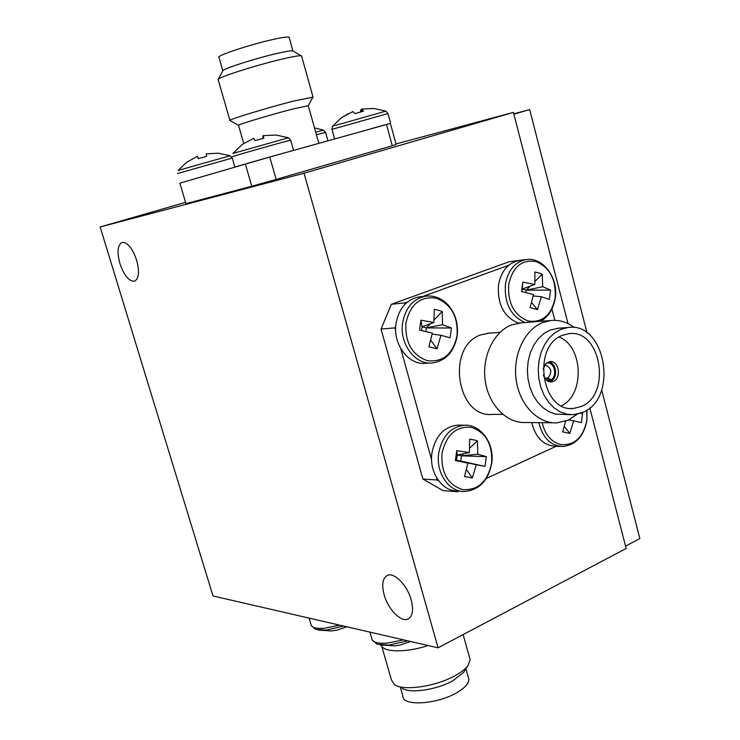 <?xml version="1.0" encoding="UTF-8"?>
<svg xmlns="http://www.w3.org/2000/svg" width="740" height="740" viewBox="0 0 740 740"><rect width="100%" height="100%" fill="white"/><g stroke="black" fill="none" stroke-linecap="round" stroke-linejoin="round"><path stroke-width="1.11" d="M384.153 594.757C381.59 584.822 382.58 578.412 387.122 575.544C393.837 571.641 407.25 585.007 411.19 599.863C413.679 609.732 412.717 616.078 408.286 618.918C401.404 622.941 388.065 609.399 384.153 594.757M119.926 263.579C116.874 252.016 117.586 244.959 122.044 242.396C127.502 242.146 132.368 248.057 136.632 260.147C139.638 271.71 138.935 278.73 134.551 281.228C129.047 281.496 124.172 275.613 119.926 263.579M395.965 143.958L513.403 112.397L568.015 323.621M589.808 407.888L626.16 548.47L438.071 647.824L213 595.968L100.159 226.977L304.02 173.234L438.071 647.824M185.555 202.353L100.159 226.977M513.403 112.397L304.02 173.234M559.153 328.153L550.209 330.031L544.011 333.472L538.498 338.532L533.891 344.988L530.413 352.582L528.203 360.99L527.38 369.852L527.971 378.788L529.942 387.399L533.226 395.317L537.656 402.209L543.049 407.777L549.154 411.801L555.721 414.113L570.466 414.678M577.339 414.169L568.255 420.107L557.026 422.845C538.119 423.946 519.711 405.095 516.206 380.175C512.524 355.293 524.586 329.55 542.762 322.52L550.514 320.54C559.052 319.634 567.025 321.993 574.425 327.626M521.645 322.797L511.516 324.925C493.562 331.788 481.657 356.819 485.274 380.998C488.724 405.224 506.872 423.558 525.548 422.494L553.409 422.799M562.687 335.257C531.57 345.719 541.504 412.55 573.398 408.443L581.178 406.519C612.119 394.679 600.917 328.458 568.653 333.731L562.687 335.257M582.704 412.411C618.779 398.462 605.607 321.271 567.922 327.533L561.133 329.263L554.917 332.741L549.367 337.838L544.751 344.359L541.255 352.027L539.044 360.519L538.211 369.464L538.803 378.482L540.792 387.177L544.085 395.179L548.543 402.135L553.955 407.759L560.087 411.819L566.683 414.16L573.454 414.696L582.704 412.411M543.317 374.93C544.816 379.583 547.489 381.914 551.328 381.933L553.289 381.442C561.836 378.344 558.876 360.223 550.024 361.555L545.778 363.692L543.114 369.047M489.51 333.093L480.824 334.878C445.739 346.2 456.682 418.692 492.627 414.363L502.765 414.409M554.843 320.337L551.929 309.107M523.199 260.036L524.059 259.916M508.658 265.308L422.725 296.509M407.305 302.105L405.409 302.799L404.678 304.556M395.66 330.243L395.012 327.894L395.743 326.118M400.775 348.688L431.596 459.781M436.563 477.726L437.201 479.992L438.635 480.834M395.012 327.894L381.045 329.05L422.873 479.021L442.973 490.592L457.45 491.721L458.883 491.064M486.319 478.438L556.193 446.285M523.874 259.786L509.009 261.784L391.368 304.307L405.409 302.799M422.873 479.021L437.201 479.992M391.368 304.307L381.045 329.05M561.484 405.798C584.952 394.799 583.324 346.431 559.172 337.033M549.848 381.063L551.152 381.035C558.376 377.585 556.295 362.221 548.543 361.879M551.152 381.035L550.847 379.87L548.044 377.983C552.41 371.961 551.504 367.697 545.324 365.209L544.714 365.31L546.453 363.072M546.499 363.266C554.084 360.648 558.145 376.225 550.847 379.87M548.654 381.794L549.968 381.535L549.663 380.369L546.629 380.351M544.659 378.075L548.044 377.983M546.86 378.492L549.663 380.369M436.249 298.202C420.486 295.889 410.395 304.085 405.964 322.797C404.817 342.398 411.93 355.024 427.304 360.667C443.038 362.443 452.945 354.146 457.033 335.766C458.217 316.711 451.289 304.186 436.249 298.202M420.32 296.777L418.766 296.953C406.547 299.561 398.98 308.312 396.067 323.186C392.45 344.137 408.637 365.634 425.768 363.266L430.301 363.062M430.365 323.787L426.397 327.894L442.502 324.731L451.456 328.014L450.068 337.819L440.994 335.294L436.97 348.762L428.895 346.773L432.364 333.111L419.543 330.114L420.977 320.18L422.068 326.793L433.881 322.511L420.977 320.18M442.502 324.731L442.289 311.457L438.413 310.245L434.26 309.339L433.881 322.511M442.289 311.457L434.093 319.939M440.994 335.294L432.179 334.073M436.97 348.762L430.773 340.233M451.456 328.014L426.397 327.894L422.068 326.793L421.532 330.567M426.397 327.894L425.87 331.566M471.389 427.359C456.09 425.99 446.303 434.676 442.021 453.426C440.92 472.851 447.829 484.913 462.75 489.612C478.003 490.454 487.614 481.675 491.573 463.277C492.71 444.379 485.986 432.401 471.389 427.359M459.956 425.167L457.394 425.13C443.843 426.906 435.37 436.128 431.975 452.788C428.821 472.083 441.947 491.462 457.468 490.953L461.214 491.24M463.73 453.685L461.455 455.831L477.744 454.24L486.346 456.626L485.005 466.404L476.292 464.766L472.305 477.975L464.47 476.486L467.911 463.12L455.396 460.567L456.774 450.669L457.255 454.989L469.382 452.556L456.774 450.669M477.744 454.24L477.439 440.8L473.693 439.847L469.65 439.181L469.382 452.556M455.396 460.567L456.515 460.252L467.911 463.12M477.439 440.8L469.678 448.098M476.292 464.766L460.909 461.353M472.305 477.975L466.505 469.512M461.455 455.831L457.255 454.989L456.515 460.252L460.724 461.085L461.455 455.831L486.346 456.626M485.005 466.404L460.724 461.085M542.133 422.679C545.084 434.713 551.245 442.011 560.615 444.564C574.527 445.674 583.277 437.488 586.857 420.015L586.876 410.099M581.52 412.911L582.584 413.346L581.372 422.632L573.676 420.801L569.818 433.427L562.687 431.855L565.628 421.162M573.676 420.801L568.755 419.876M569.818 433.427L564.361 426.397M531.745 422.559C535.584 437.692 543.548 445.591 555.638 446.266L560.568 446.424M582.584 413.346L580.475 413.299M536.186 261.618C521.839 259.167 512.663 266.807 508.676 284.567C507.659 303.215 514.152 315.36 528.147 321.003C542.466 322.964 551.466 315.221 555.166 297.767C556.221 279.618 549.894 267.565 536.186 261.618M519.674 260.508L518.601 260.647C507.723 263.153 501.017 271.349 498.464 285.224C497.354 304.307 503.949 316.942 518.25 323.121M530.21 286.149L526.177 290.163L542.688 286.713L550.588 290.08L549.348 299.404L541.338 296.749L537.443 309.616L530.099 307.59L533.475 294.529L521.571 291.56L522.856 282.125L522.237 289.044L534.844 284.456L522.856 282.125M542.688 286.713L542.226 274.151L538.711 272.93L534.918 272.006L534.844 284.456M542.226 274.151L535.038 281.329M541.338 296.749L533.198 295.945M537.443 309.616L531.616 302.577M550.588 290.08L526.177 290.163L522.237 289.044L521.885 291.634M526.177 290.163L525.853 292.587M407.759 640.831L388.907 645.123L377.178 644.226L372.192 639.952M380.24 645.002L395.132 645.854L399.868 645.123L410.626 641.497M377.641 633.893L371.536 632.487M230.159 155.761L218.171 153.189L206.201 153.883L206.58 156.325L198.302 158.656L197.404 156.362L186.989 162.06M178.118 170.45L230.048 155.751L232.268 158.11M198.459 158.601L197.469 156.529M197.515 156.51L198.403 158.619M198.357 158.638L197.404 156.362M180.791 182.882L188.099 180.745M343.628 626.059L326.109 630.11L315.712 629.416L311.374 625.707M318.172 630.045L331.372 630.961L337.227 630.091L346.847 626.798M315.656 619.611L310.3 618.381M232.85 153.467L288.452 137.779M275.641 135.05L263.098 135.67L263.958 138.149L255.106 140.646L253.691 138.325L242.248 144.448L232.961 153.402M263.135 135.91L262.82 138.38M263.19 138.306L262.793 135.966M263.098 135.67L263.514 138.241M235.875 166.74L244.265 164.28M247.058 163.475L268.037 157.509M271.636 156.501L286.214 152.422M332.575 126.253L385.855 111.139M386.761 124.348L390.119 123.515M373.663 108.484L361.879 109.067L363.47 111.222L355.024 113.608L352.897 111.592L341.538 117.614L332.639 126.179M348.272 113.701L341.991 117.438M361.916 109.354L360.972 109.511L360.343 111.944M361.333 111.694L360.972 109.511M361.879 109.067L362.23 111.49M371.434 128.621L384.8 124.894M315.666 132.108L323.565 130.148M464.609 670.838L463.629 672.346L452.843 680.772C436.702 689.93 409.498 693.833 402.079 688.209M381.618 645.863L391.488 680.042L394.513 684.62C403.207 691.28 435.805 686.591 455.1 675.666C461.113 672.364 465.395 669.025 467.957 665.667L470.15 659.729L469.613 657.786M468.392 677.553L468.864 679.237C468.984 683.51 464.785 688.089 456.284 692.964C436.36 704.545 402.468 706.376 402.911 696.22L400.368 687.395M428.164 645.539C406.14 652.8 383.228 652.449 381.331 645.234M218.337 79.18L222.786 70.984C220.798 69.569 253.589 58.867 276.094 53.659C285.298 51.523 290.82 50.588 292.67 50.866L293.077 51.106M301.633 56.259L301.226 55.787C299.108 55.491 292.568 56.638 281.616 59.228C254.754 65.527 215.525 78.227 218.05 79.698M243.775 143.551L238.558 125.421C234.978 125.504 268.722 115.246 291.773 109.27L308.275 105.7M229.955 120.546C225.589 120.528 265.873 108.142 293.401 101.112L312.909 97.153M222.814 70.763L218.985 57.443C215.007 56.249 248.723 44.909 272.154 39.664C282.125 37.407 287.768 36.593 289.1 37.213L289.211 37.601M245.338 163.965L251.767 186.249L185.944 203.657L179.876 183.15L269.767 157.019L390.387 123.441L396.104 144.448L392.293 145.762L386.483 124.422M269.767 157.019L276.168 179.404L392.293 145.762M251.767 186.249L276.168 179.404M513.773 113.84L529.683 109.585L587.014 332.861M601.666 389.906L639.841 538.572L625.55 546.111M529.683 109.585L513.865 114.201M425.445 296.204C413.179 298.831 405.594 307.627 402.671 322.612C399.045 343.693 415.297 365.338 432.484 362.961C445.878 360.769 454.129 351.759 457.209 335.951C457.995 328.782 457.117 321.863 454.582 315.185C449.828 305.675 448.237 305.121 444.74 301.791C438.802 297.193 432.373 295.334 425.445 296.204L418.766 296.953M467.208 425.296L464.221 425.223C450.623 427.017 442.122 436.295 438.728 453.074C435.564 472.49 448.736 491.998 464.304 491.48C479.011 490.269 488.16 480.898 491.721 463.37C494.875 443.51 480.621 423.946 464.221 425.223L457.394 425.13M538.812 422.642C542.66 437.867 550.643 445.813 562.77 446.498C575.812 445.073 583.869 436.276 586.949 420.098L586.968 410.043M518.601 260.647L525.604 259.712C514.698 262.228 507.964 270.461 505.411 284.428C504.291 303.548 510.859 316.248 525.123 322.529M403.504 639.86L387.519 643.097C377.622 643.782 372.377 642.265 371.785 638.555L369.917 632.117M177.517 173.549L232.258 158.064L234.848 167.037M339.558 625.124L324.74 628.186C316.091 628.88 311.522 627.659 311.031 624.541L309.126 618.113M232.203 156.806L232.194 156.797C230.843 156.695 289.645 140.045 290.709 140.23L290.728 140.286M334.6 138.907L331.983 129.371L388.01 113.544M316.406 134.736L325.6 132.395M519.166 322.992L550.514 320.54M570.891 408.452L573.398 408.443M567.922 327.533L556.97 328.31M550.69 381.942L551.328 381.933M500.027 332.343L487.392 333.24M525.604 259.712C542.17 256.271 558.58 277.223 555.278 297.924C552.688 313.298 544.039 319.884 540.015 321.364M186.896 162.005L178.21 170.376M293.577 150.368L290.709 140.23L288.36 137.742L275.77 134.995M331.955 129.389L332.343 126.586M390.664 123.312L387.991 113.498L385.771 111.102L373.904 108.484M327.94 140.767L325.591 132.349L323.5 130.12L314.491 127.9M463.629 672.346L467.957 665.667M463.129 634.587L470.15 659.729M468.864 679.237L465.941 668.784M292.67 50.866L301.226 55.787M308.293 105.561L313.057 96.875M312.974 96.848L301.532 55.879M289.1 37.213L292.947 50.958M308.229 105.543L318.811 143.32M229.9 120.333L218.208 79.837M238.456 125.31L230.103 120.565"/></g></svg>
